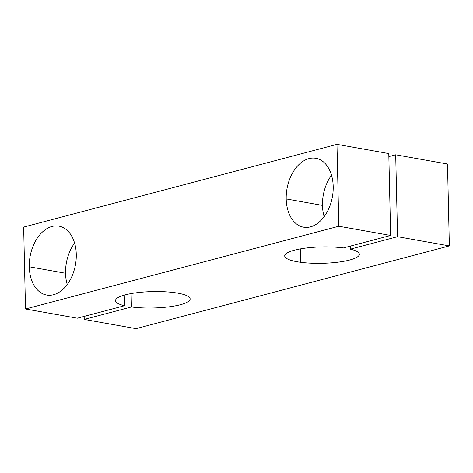 <?xml version="1.0" encoding="UTF-8"?>
<svg xmlns="http://www.w3.org/2000/svg" width="473" height="473" viewBox="0 0 473 473"><rect width="100%" height="100%" fill="white"/><g stroke="black" fill="none" stroke-linecap="round" stroke-linejoin="round"><path stroke-width="0.71" d="M131.116 293.579L131.417 306.959A37.314 8.201 178.7 0 0 170.132 306.675A37.314 8.201 178.7 0 0 190.14 298.93A37.314 8.201 178.7 0 0 174.247 292.598A37.314 8.201 178.7 0 0 135.532 292.882A37.314 8.201 178.7 0 0 115.524 300.627A37.314 8.201 178.7 0 0 124.511 305.729L77.312 318.193L25.507 308.975L338.828 226.242L390.639 235.459L343.439 247.923A37.314 8.201 178.7 0 0 304.73 248.207A37.314 8.201 178.7 0 0 284.722 255.952A37.314 8.201 178.7 0 0 300.609 262.284L300.308 248.899L300.609 262.284A37.314 8.201 178.7 0 0 339.324 262.001A37.314 8.201 178.7 0 0 359.332 254.255A37.314 8.201 178.7 0 0 350.351 249.153L397.545 236.689L449.35 245.907L447.493 164.025L395.688 154.807L397.545 236.689L395.688 154.807L388.847 156.61L395.688 154.807L447.493 164.025L449.35 245.907L136.029 328.64L84.224 319.423L131.417 306.959L131.116 293.579M65.546 273.246L29.279 266.79A34.984 23.053 -79.9 0 0 46.65 295.028A34.984 23.053 -79.9 0 0 76.277 254.379A34.984 23.053 -79.9 0 0 58.906 226.147A34.984 23.053 -79.9 0 0 29.279 266.79L65.546 273.246A34.984 23.053 -79.9 0 0 67.225 284.533A34.984 23.053 100.1 0 1 65.546 273.246A34.984 23.053 100.1 0 1 74.598 243.092A34.984 23.053 -79.9 0 0 65.546 273.246M322.468 205.406L286.2 198.95A34.984 23.053 -79.9 0 0 303.571 227.188A34.984 23.053 -79.9 0 0 333.199 186.539A34.984 23.053 -79.9 0 0 315.828 158.307A34.984 23.053 -79.9 0 0 286.2 198.95L322.468 205.406A34.984 23.053 -79.9 0 0 324.147 216.693A34.984 23.053 100.1 0 1 322.468 205.406A34.984 23.053 100.1 0 1 331.52 175.252A34.984 23.053 -79.9 0 0 322.468 205.406M332.637 195.325A20.989 13.835 -79.9 0 0 332.123 198.24A20.989 13.835 100.1 0 1 332.637 195.325M75.715 263.165A20.989 13.835 -79.9 0 0 75.195 266.08A20.989 13.835 100.1 0 1 75.715 263.165M350.28 246.114L350.351 249.153L350.28 246.114M388.776 153.577L390.639 235.459L388.776 153.577L336.971 144.36L338.828 226.242L336.971 144.36L23.65 227.093L25.507 308.975L23.65 227.093L336.971 144.36L388.776 153.577M286.2 198.95A34.984 23.053 100.1 0 1 308.928 158.626A34.984 23.053 100.1 0 1 333.199 186.539A34.984 23.053 100.1 0 1 310.477 226.863A34.984 23.053 100.1 0 1 286.2 198.95M29.279 266.79A34.984 23.053 100.1 0 1 52.006 226.466A34.984 23.053 100.1 0 1 76.277 254.379A34.984 23.053 100.1 0 1 53.55 294.703A34.984 23.053 100.1 0 1 29.279 266.79M124.269 295.117L124.511 305.729L124.269 295.117M84.153 316.39L84.224 319.423L84.153 316.39M136.029 328.64L449.35 245.907L397.545 236.689L350.351 249.153A37.314 8.201 -1.3 0 1 349.653 260.02A37.314 8.201 -1.3 0 1 300.609 262.284A37.314 8.201 -1.3 0 1 291.48 251.051A37.314 8.201 -1.3 0 1 343.439 247.923L390.639 235.459L338.828 226.242L25.507 308.975L77.312 318.193L124.511 305.729A37.314 8.201 -1.3 0 1 125.203 294.862A37.314 8.201 -1.3 0 1 174.247 292.598A37.314 8.201 -1.3 0 1 183.376 303.832A37.314 8.201 -1.3 0 1 131.417 306.959L84.224 319.423L136.029 328.64"/></g></svg>

